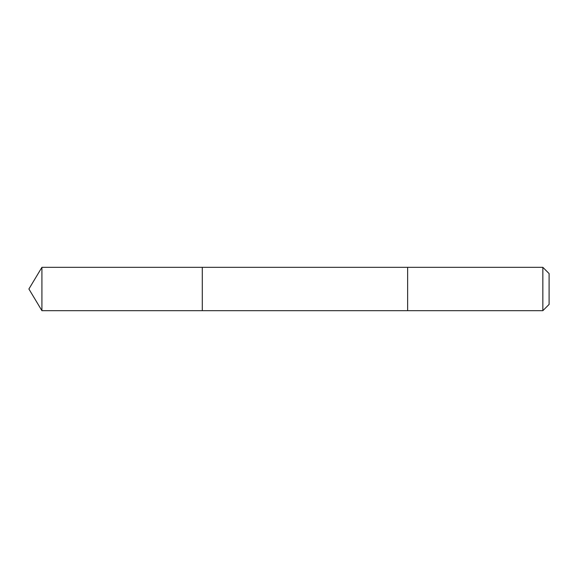 <?xml version="1.0" encoding="UTF-8"?>
<svg xmlns="http://www.w3.org/2000/svg" width="578" height="578" viewBox="0 0 578 578"><rect width="100%" height="100%" fill="white"/><g stroke="black" fill="none" stroke-linecap="round" stroke-linejoin="round"><path stroke-width="0.87" d="M202.286 310.675L202.286 267.325L41.919 267.325L41.919 310.675L202.286 310.675L202.286 267.325L407.642 267.332L407.642 310.668L41.919 310.675L28.9 289L41.919 310.675M407.642 308.291L407.642 310.675L542.843 310.675L542.843 267.325L407.642 267.325L407.642 308.291M542.843 267.325L549.1 273.582L549.1 304.418L542.843 310.675M28.9 289L41.919 267.325"/></g></svg>

